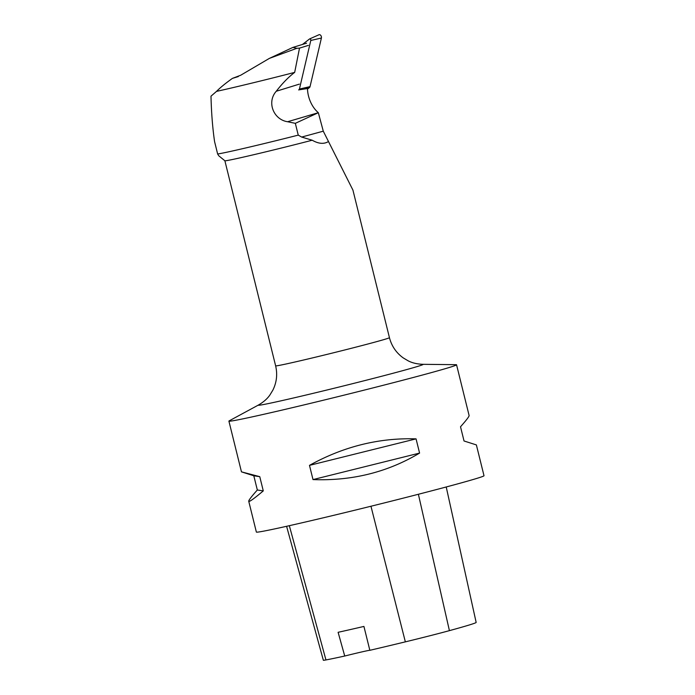 <?xml version="1.0" encoding="UTF-8"?>
<svg xmlns="http://www.w3.org/2000/svg" width="695" height="695" viewBox="0 0 695 695"><rect width="100%" height="100%" fill="white"/><g stroke="black" fill="none" stroke-linecap="round" stroke-linejoin="round"><path stroke-width="1.04" d="M318.762 34.889A2.328 1.581 72.9 0 1 318.996 34.75A2.328 1.581 72.9 0 1 320.838 35.506A2.328 1.581 72.9 0 1 321.403 38.025L310.04 86.614A2.328 1.581 72.9 0 1 309.483 87.561L299.163 89.507A1.103 0.756 -107.1 0 0 299.432 89.056L310.787 40.466A1.103 0.756 -107.1 0 0 309.536 38.972L302.447 44.463M309.483 87.561L307.494 89.099L310.04 86.614L321.403 38.025L310.787 40.466M216.519 91.384A65.078 1.364 166.1 0 0 294.68 72.384C288.564 77.006 282.422 83.287 276.262 91.254C266.541 102.182 273.526 119.618 287.574 121.738L295.332 123.336L298.251 135.125A65.078 1.364 166.1 0 1 217.639 153.977L214.581 141.615C212.601 128.054 211.402 112.911 210.993 96.171L216.519 91.384C220.289 87.57 225.588 83.244 232.417 78.387L240.652 75.26L269.356 58.397L296.878 48.294L299.51 48.12L308.398 45.384M287.574 121.738L318.336 112.703L323.279 131.181L352.895 190.03M317.954 112.364A24.62 16.758 72.9 0 1 307.477 88.534L298.642 89.916M298.251 135.125L301.656 137.063L323.279 131.181M301.656 137.063L312.194 140.216A58.623 1.225 166.1 0 1 254.848 154.446A58.623 1.225 166.1 0 1 224.885 160.771L218.821 155.836L217.657 154.047L214.686 142.058M295.332 123.336L318.336 112.703M296.878 48.294L292.925 47.399L306.556 43.194M294.68 72.384L299.51 48.12M292.925 47.399L269.356 58.397M312.194 140.216C318.527 143.848 323.948 144.291 328.466 141.537M214.581 141.615L214.825 142.597M286.592 526.297L323.34 660.25A46.296 0.973 -13.9 0 0 325.946 659.937A113.719 2.38 -13.9 0 0 344.729 656.028L338.109 632.302A114.336 2.398 166.1 0 0 363.928 626.43L369.844 650.312A113.719 2.38 -13.9 0 0 405.35 641.859A46.296 0.973 -13.9 0 0 449.413 630.643A113.719 2.38 -13.9 0 0 476.153 622.416L446.225 486.978M369.844 650.312A23.448 0.495 -13.9 0 0 344.729 656.028M248.74 501.251C249.105 502.19 253.953 498.741 263.283 490.896L259.765 476.674L241.46 471.853L253.805 475.78L257.332 490.001C251.442 496.604 248.584 500.357 248.74 501.251L256.368 532.066A117.255 2.459 -13.9 0 0 329.856 516.246A117.255 2.459 -13.9 0 0 455.034 484.597A117.255 2.459 -13.9 0 0 484.007 475.736L476.379 444.913L464.034 440.986L460.516 426.765C466.397 420.162 469.264 416.409 469.108 415.514L456.554 364.779A117.255 2.459 -13.9 0 0 456.137 364.684L422.873 364.319A84.955 1.781 166.1 0 1 341.141 386.524A84.955 1.781 166.1 0 1 258.479 405.003C263.631 402.005 267.462 398.626 269.99 394.856L272.874 390.13C276.697 382.372 277.609 374.275 275.628 365.839A58.623 1.225 -13.9 0 0 312.368 357.934A58.623 1.225 -13.9 0 0 374.961 342.105A58.623 1.225 -13.9 0 0 389.443 337.674L352.912 190.03M258.479 405.003L229.228 420.831A117.255 2.459 -13.9 0 0 228.907 421.118A117.255 2.459 -13.9 0 0 302.394 405.289A117.255 2.459 -13.9 0 0 427.581 373.649A117.255 2.459 -13.9 0 0 456.554 364.779M416.062 438.866C379.001 437.694 343.478 446.529 309.483 465.363L313.002 479.585C352.017 481.053 387.549 472.226 419.58 453.088L416.062 438.866L309.483 465.363M419.58 453.088L313.002 479.585M259.765 476.674L253.805 475.78M263.283 490.896L257.332 490.001M232.417 78.387L238.307 76.572M299.432 89.056L310.04 86.614M449.413 630.643L418.39 494.267M325.946 659.937L289.329 525.681M405.35 641.859L370.956 506.238M276.262 91.254L299.345 84.13M309.649 38.911L318.996 34.75M224.876 160.762L275.628 365.839M241.46 471.853L228.907 421.118M422.873 364.319C416.922 364.067 411.953 362.868 407.956 360.714L403.204 357.882C396.211 352.799 391.624 346.067 389.443 337.674"/></g></svg>
